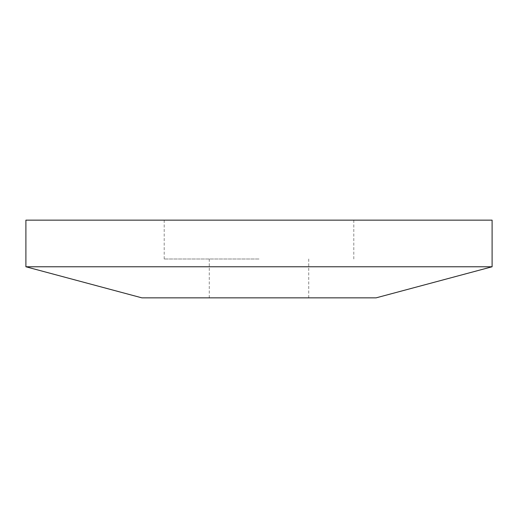 <?xml version="1.0" encoding="UTF-8"?>
<svg xmlns="http://www.w3.org/2000/svg" width="518" height="518" viewBox="0 0 518 518"><rect width="100%" height="100%" fill="white"/><g stroke="black" fill="none" stroke-linecap="round" stroke-linejoin="round"><path stroke-width="0.39" stroke-dasharray="2.59 1.94" d="M25.9 266.77L492.1 266.77M25.9 220.15L492.1 220.15M141.893 297.85L376.107 297.85M259 297.85L308.728 297.85L259 297.85M259 259L164.206 259L259 259M259 220.15L164.206 220.15L259 220.15M209.272 259L209.272 297.85M308.728 259L308.728 297.85M164.206 220.15L164.206 259M353.794 220.15L353.794 259"/><path stroke-width="0.78" d="M492.1 266.77L25.9 266.77L25.9 220.15L492.1 220.15L492.1 266.77L376.107 297.85L141.893 297.85L25.9 266.77"/></g></svg>
